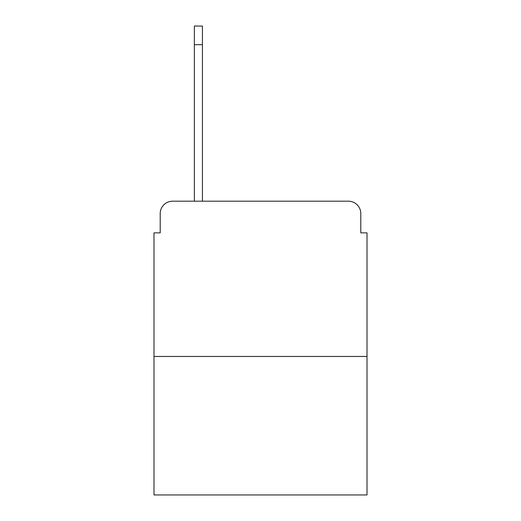 <?xml version="1.0" encoding="UTF-8"?>
<svg xmlns="http://www.w3.org/2000/svg" width="521" height="521" viewBox="0 0 521 521"><rect width="100%" height="100%" fill="white"/><g stroke="black" fill="none" stroke-linecap="round" stroke-linejoin="round"><path stroke-width="0.78" d="M160.201 213.61L160.201 232.861L160.201 213.61A12.419 12.419 0 0 1 172.62 201.191L194.359 201.191L194.359 26.05L202.428 26.05L202.428 201.191L212.06 201.191M367.012 356.455L153.988 356.455L153.988 494.95L367.012 494.95L367.012 232.861L360.799 232.861L360.799 213.61A12.419 12.419 0 0 0 348.38 201.191L172.62 201.191M153.988 356.455L153.988 232.861L160.201 232.861M308.94 201.191L348.38 201.191M360.799 232.861L360.799 213.61M194.359 44.682L202.428 44.682"/></g></svg>
